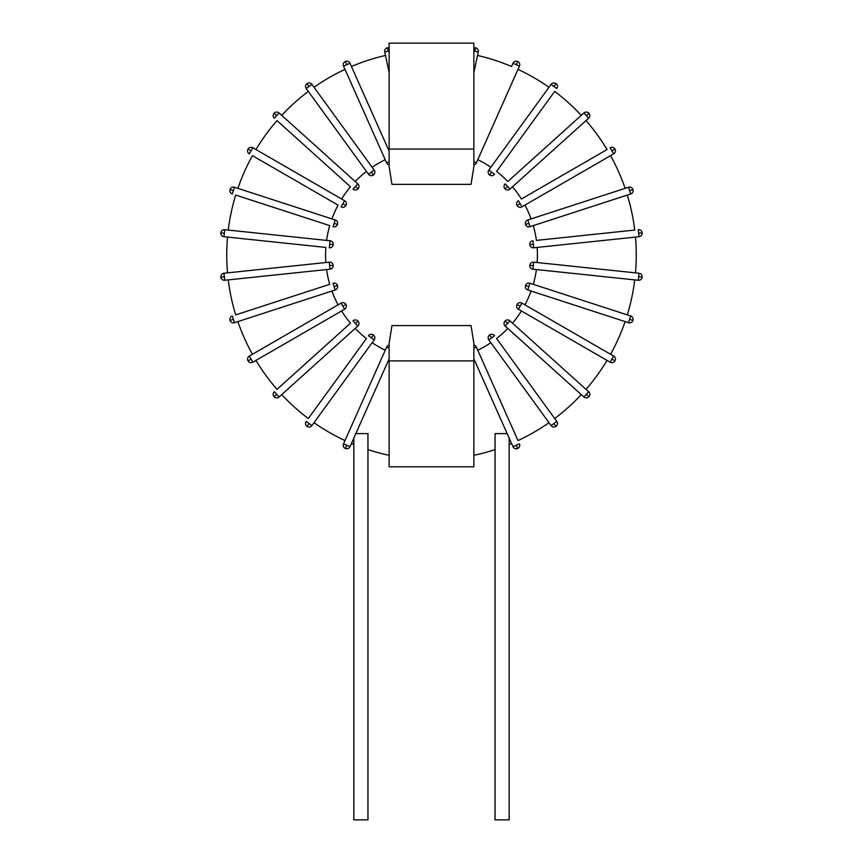 <?xml version="1.0" encoding="UTF-8"?>
<svg xmlns="http://www.w3.org/2000/svg" width="863" height="863" viewBox="0 0 863 863"><rect width="100%" height="100%" fill="white"/><g stroke="black" fill="none" stroke-linecap="round" stroke-linejoin="round"><path stroke-width="1.29" d="M473.863 72.643L478.264 51.963A3.528 3.528 0 0 0 475.545 47.778A3.528 3.528 0 0 1 478.264 51.963L474.812 51.23L475.545 47.778A3.528 3.528 0 0 0 473.863 47.832A3.528 3.528 0 0 1 475.545 47.778M473.863 348.188L473.863 466.807L389.137 466.807L389.137 343.237L391.964 325.588L471.036 325.588L473.863 343.237L473.863 348.188L476.365 347.077L517.994 440.572A204.768 204.768 0 0 0 548.987 422.687M490.864 167.26A105.912 105.912 0 0 0 477.778 159.709L476.365 162.88L473.863 161.769L473.863 166.721L471.036 184.369L391.964 184.369L389.137 166.721L389.137 161.769L386.635 162.88A3.528 3.528 0 0 0 389.137 164.898M389.137 161.769L389.137 43.15L473.863 43.15L473.863 161.769M473.863 360.896L389.137 360.896M389.137 345.049A3.528 3.528 0 0 0 386.635 347.077A3.528 3.528 0 0 1 389.137 345.049A3.528 3.528 0 0 0 386.635 347.077L343.55 443.83L386.635 347.077L389.137 348.188M346.775 445.265L343.55 443.83A3.528 3.528 0 0 0 345.34 448.49A3.528 3.528 0 0 0 350 446.7L346.775 445.265L345.34 448.49A3.528 3.528 0 0 1 343.55 443.83A3.528 3.528 0 0 0 345.34 448.49A3.528 3.528 0 0 0 350 446.7L389.137 358.814M343.55 66.127L350 63.258L389.137 151.144L350 63.258A3.528 3.528 0 0 0 345.34 61.467A3.528 3.528 0 0 0 343.55 66.127A3.528 3.528 0 0 1 345.34 61.467A3.528 3.528 0 0 0 343.55 66.127L386.635 162.88M627.304 314.887A204.768 204.768 0 0 0 634.747 279.892L536.408 269.558A105.912 105.912 0 0 1 533.269 284.326M610.573 354.283A204.768 204.768 0 0 0 625.125 321.597L628.512 322.697A3.528 3.528 0 0 0 632.957 320.432A3.528 3.528 0 0 0 630.691 315.987L529.968 283.258A3.528 3.528 0 0 0 525.513 285.524A3.528 3.528 0 0 0 527.778 289.968L628.512 322.697L629.602 319.342L632.957 320.432A3.528 3.528 0 0 1 628.512 322.697A3.528 3.528 0 0 0 632.957 320.432A3.528 3.528 0 0 0 630.691 315.987L629.602 319.342M586.009 389.353A204.768 204.768 0 0 0 607.045 360.4L521.403 310.96A105.912 105.912 0 0 1 512.525 323.183M554.693 418.533A204.768 204.768 0 0 0 581.284 394.596L507.8 328.436A105.912 105.912 0 0 1 496.581 338.544L556.786 421.414L496.581 338.544M314.013 422.687A204.768 204.768 0 0 0 345.006 440.572M281.716 394.596A204.768 204.768 0 0 0 308.307 418.533L366.419 338.544A105.912 105.912 0 0 1 355.2 328.436M237.875 321.597A204.768 204.768 0 0 0 252.428 354.283L338.059 304.844A105.912 105.912 0 0 1 331.921 291.047M255.955 360.4A204.768 204.768 0 0 0 276.991 389.353L350.475 323.183A105.912 105.912 0 0 1 341.597 310.96M228.253 279.892A204.768 204.768 0 0 0 235.696 314.887L329.731 284.326A105.912 105.912 0 0 1 326.592 269.558M385.481 55.448A204.768 204.768 0 0 0 351.457 66.505M345.006 69.374A204.768 204.768 0 0 0 314.013 87.271L372.136 167.26A105.912 105.912 0 0 1 385.222 159.709M308.307 91.413A204.768 204.768 0 0 0 281.716 115.362M341.597 198.997A105.912 105.912 0 0 1 350.475 186.775L276.991 120.604A204.768 204.768 0 0 0 255.955 149.547M331.921 218.911A105.912 105.912 0 0 1 338.059 205.103L252.428 155.664A204.768 204.768 0 0 0 237.875 188.35M533.269 225.621A105.912 105.912 0 0 1 536.408 240.399L634.747 230.065A204.768 204.768 0 0 0 627.304 195.07M635.481 272.87A204.768 204.768 0 0 0 635.481 237.088M524.941 205.103A105.912 105.912 0 0 1 531.079 218.911L625.125 188.35A204.768 204.768 0 0 0 610.573 155.664M512.525 186.775A105.912 105.912 0 0 1 521.403 198.997L607.045 149.547A204.768 204.768 0 0 0 586.009 120.604M581.284 115.362A204.768 204.768 0 0 0 554.693 91.413L496.581 171.413A105.912 105.912 0 0 1 507.8 181.521L583.927 112.977L507.8 181.521M548.987 87.271A204.768 204.768 0 0 0 517.994 69.374L477.778 159.709M473.863 164.898A3.528 3.528 0 0 0 476.365 162.88A3.528 3.528 0 0 1 473.863 164.898A3.528 3.528 0 0 0 476.365 162.88L519.45 66.127A3.528 3.528 0 0 0 517.66 61.467A3.528 3.528 0 0 0 513 63.258L511.543 66.505A204.768 204.768 0 0 0 477.519 55.448M326.592 240.399A105.912 105.912 0 0 1 329.731 225.621L235.696 195.07A204.768 204.768 0 0 0 228.253 230.065M227.519 237.088A204.768 204.768 0 0 0 227.519 272.87L325.858 262.535A105.912 105.912 0 0 1 325.858 247.422L223.97 236.71L325.858 247.422M509.17 438.102L509.17 444.445A204.768 204.768 0 0 0 511.543 443.453M473.863 455.308A204.768 204.768 0 0 0 495.049 449.634L495.049 819.85L509.17 819.85L509.17 444.445M355.826 433.614L367.951 433.614L367.951 449.634A204.768 204.768 0 0 0 389.137 455.308M351.457 443.453A204.768 204.768 0 0 0 353.83 444.445L353.83 819.85L367.951 819.85L367.951 449.634M525.513 285.524L528.868 286.613L529.968 283.258M625.125 321.597L527.778 289.968L528.868 286.613M355.2 181.521A105.912 105.912 0 0 1 366.419 171.413M385.222 350.249A105.912 105.912 0 0 1 372.136 342.687M490.864 342.687A105.912 105.912 0 0 1 477.778 350.249M531.079 291.047A105.912 105.912 0 0 1 524.941 304.844M537.142 247.422A105.912 105.912 0 0 1 537.142 262.535M507.174 433.614L495.049 433.614L495.049 449.634M353.83 438.102L353.83 444.445M607.045 149.547L521.403 198.997M517.11 205.556L520.162 203.787L518.404 200.723A3.528 3.528 0 0 0 517.11 205.556A3.528 3.528 0 0 0 521.932 206.84L613.658 153.884A3.528 3.528 0 0 0 614.952 149.062A3.528 3.528 0 0 0 610.13 147.767L613.658 153.884A3.528 3.528 0 0 0 614.952 149.062A3.528 3.528 0 0 1 613.658 153.884M611.889 150.831L614.952 149.062A3.528 3.528 0 0 0 610.13 147.767M504.963 188.835L507.584 186.473L505.222 183.841A3.528 3.528 0 0 0 504.963 188.835A3.528 3.528 0 0 0 509.947 189.094L588.652 118.22A3.528 3.528 0 0 0 588.922 113.236A3.528 3.528 0 0 0 583.927 112.977L588.652 118.22M586.29 115.599L588.922 113.236M628.512 187.249L527.778 219.979A3.528 3.528 0 0 0 525.513 224.434A3.528 3.528 0 0 0 529.968 226.699L630.691 193.97A3.528 3.528 0 0 0 632.957 189.515A3.528 3.528 0 0 0 628.512 187.249L630.691 193.97A3.528 3.528 0 0 0 632.957 189.515A3.528 3.528 0 0 1 630.691 193.97M525.513 224.434L528.868 223.344L527.778 219.979M629.602 190.615L632.957 189.515M496.581 171.413L554.693 91.413M551.079 84.391L553.938 86.462L556.009 83.603A3.528 3.528 0 0 0 551.079 84.391L488.825 170.076A3.528 3.528 0 0 0 489.601 175.006A3.528 3.528 0 0 0 494.531 174.218L488.825 170.076M553.938 86.462L556.786 88.533A3.528 3.528 0 0 0 556.009 83.603A3.528 3.528 0 0 1 556.786 88.533A3.528 3.528 0 0 0 556.009 83.603M489.601 175.006L491.683 172.147M516.225 64.693L517.66 61.467A3.528 3.528 0 0 0 513 63.258L519.45 66.127L517.994 69.374M517.66 61.467A3.528 3.528 0 0 1 519.45 66.127M473.863 149.062L389.137 149.062M333.194 244.65L329.677 244.272L329.31 247.789A3.528 3.528 0 0 0 333.194 244.65A3.528 3.528 0 0 0 330.044 240.766L224.714 229.698A3.528 3.528 0 0 0 220.831 232.837A3.528 3.528 0 0 0 223.97 236.71L224.714 229.698A3.528 3.528 0 0 0 220.831 232.837A3.528 3.528 0 0 1 224.714 229.698M224.348 233.204L220.831 232.837M235.696 195.07L329.731 225.621M337.487 224.434L334.132 223.344L333.032 226.699A3.528 3.528 0 0 0 337.487 224.434A3.528 3.528 0 0 0 335.222 219.979L234.488 187.249A3.528 3.528 0 0 0 230.043 189.515A3.528 3.528 0 0 0 232.309 193.97L234.488 187.249A3.528 3.528 0 0 0 230.043 189.515A3.528 3.528 0 0 1 234.488 187.249M233.398 190.615L230.043 189.515A3.528 3.528 0 0 0 232.309 193.97M634.747 230.065L536.408 240.399M529.893 244.639L533.323 244.272L532.956 240.766A3.528 3.528 0 0 0 529.806 244.65A3.528 3.528 0 0 0 533.69 247.789L639.03 236.71A3.528 3.528 0 0 0 642.169 232.837A3.528 3.528 0 0 0 638.286 229.698L639.03 236.71A3.528 3.528 0 0 0 642.169 232.837A3.528 3.528 0 0 1 639.03 236.71M638.652 233.204L642.169 232.837M252.428 155.664L338.059 205.103M345.89 205.556L342.838 203.787L341.068 206.84A3.528 3.528 0 0 0 345.89 205.556A3.528 3.528 0 0 0 344.596 200.723L252.87 147.767A3.528 3.528 0 0 0 248.048 149.062A3.528 3.528 0 0 0 249.342 153.884L252.87 147.767A3.528 3.528 0 0 0 248.048 149.062A3.528 3.528 0 0 1 252.87 147.767M251.111 150.831L248.048 149.062A3.528 3.528 0 0 0 249.342 153.884M276.991 120.604L350.475 186.775M358.037 188.835L355.416 186.473L353.053 189.094A3.528 3.528 0 0 0 358.037 188.835A3.528 3.528 0 0 0 357.778 183.841L279.073 112.977A3.528 3.528 0 0 0 274.078 113.236A3.528 3.528 0 0 0 274.348 118.22L279.073 112.977A3.528 3.528 0 0 0 274.078 113.236A3.528 3.528 0 0 1 279.073 112.977M276.71 115.599L274.078 113.236M309.062 86.462L306.991 83.603A3.528 3.528 0 0 0 306.214 88.533L368.469 174.218A3.528 3.528 0 0 0 373.399 175.006A3.528 3.528 0 0 0 374.175 170.076L311.921 84.391A3.528 3.528 0 0 0 306.991 83.603A3.528 3.528 0 0 0 306.214 88.533L311.921 84.391L314.013 87.271M373.399 175.006L371.317 172.147L368.469 174.218M372.136 167.26L374.175 170.076L371.317 172.147M306.991 83.603A3.528 3.528 0 0 1 311.921 84.391A3.528 3.528 0 0 0 306.991 83.603M224.714 280.259L330.044 269.191A3.528 3.528 0 0 0 333.194 265.308A3.528 3.528 0 0 0 329.31 262.169L223.97 273.237A3.528 3.528 0 0 0 220.831 277.12A3.528 3.528 0 0 0 224.714 280.259L223.97 273.237L227.519 272.87M333.107 265.319L329.677 265.675L330.044 269.191M224.348 276.753L220.831 277.12A3.528 3.528 0 0 1 223.97 273.237A3.528 3.528 0 0 0 220.831 277.12M325.858 262.535L329.31 262.169L329.677 265.675M329.731 284.326L235.696 314.887M234.488 322.697L233.398 319.342L230.043 320.432A3.528 3.528 0 0 0 234.488 322.697L335.222 289.968A3.528 3.528 0 0 0 337.487 285.524A3.528 3.528 0 0 0 333.032 283.258L335.222 289.968M233.398 319.342L232.309 315.987A3.528 3.528 0 0 0 230.043 320.432A3.528 3.528 0 0 1 232.309 315.987A3.528 3.528 0 0 0 230.043 320.432M337.487 285.524L334.132 286.613M251.111 359.127L248.048 360.896A3.528 3.528 0 0 0 252.87 362.18L344.596 309.224A3.528 3.528 0 0 0 345.89 304.402A3.528 3.528 0 0 0 341.068 303.107L249.342 356.063A3.528 3.528 0 0 0 248.048 360.896A3.528 3.528 0 0 0 252.87 362.18L249.342 356.063L252.428 354.283M345.89 304.402L342.838 306.171L344.596 309.224M338.059 304.844L341.068 303.107L342.838 306.171M248.048 360.896A3.528 3.528 0 0 1 249.342 356.063A3.528 3.528 0 0 0 248.048 360.896M350.475 323.183L276.991 389.353M279.073 396.98L276.71 394.359L274.078 396.721A3.528 3.528 0 0 0 279.073 396.98L357.778 326.106A3.528 3.528 0 0 0 358.037 321.122A3.528 3.528 0 0 0 353.053 320.863L357.778 326.106M276.71 394.359L274.348 391.726A3.528 3.528 0 0 0 274.078 396.721M358.037 321.122L355.416 323.485M366.419 338.544L308.307 418.533M311.921 425.567L309.062 423.496L306.991 426.354A3.528 3.528 0 0 0 311.921 425.567L374.175 339.882A3.528 3.528 0 0 0 373.399 334.952A3.528 3.528 0 0 0 368.469 335.729L374.175 339.882M309.062 423.496L306.214 421.414A3.528 3.528 0 0 0 306.991 426.354A3.528 3.528 0 0 1 306.214 421.414A3.528 3.528 0 0 0 306.991 426.354M373.399 334.952L371.317 337.811M489.601 334.952L491.683 337.811L494.531 335.729A3.528 3.528 0 0 0 489.601 334.952A3.528 3.528 0 0 0 488.825 339.882L551.079 425.567A3.528 3.528 0 0 0 556.009 426.354A3.528 3.528 0 0 0 556.786 421.414L551.079 425.567A3.528 3.528 0 0 0 556.009 426.354A3.528 3.528 0 0 1 551.079 425.567M553.938 423.496L556.009 426.354A3.528 3.528 0 0 0 556.786 421.414M517.994 440.572L476.365 347.077A3.528 3.528 0 0 0 473.863 345.049M473.863 358.814L513 446.7A3.528 3.528 0 0 0 517.66 448.49A3.528 3.528 0 0 0 519.45 443.83L513 446.7A3.528 3.528 0 0 0 517.66 448.49A3.528 3.528 0 0 1 513 446.7M519.45 443.83A3.528 3.528 0 0 1 517.66 448.49A3.528 3.528 0 0 0 519.45 443.83M516.225 445.265L517.66 448.49M639.03 273.237L533.69 262.169A3.528 3.528 0 0 0 529.806 265.308A3.528 3.528 0 0 0 532.956 269.191L638.286 280.259A3.528 3.528 0 0 0 642.169 277.12A3.528 3.528 0 0 0 639.03 273.237L638.286 280.259L634.747 279.892M529.806 265.308L533.323 265.675L533.69 262.169M638.652 276.753L642.169 277.12A3.528 3.528 0 0 1 638.286 280.259A3.528 3.528 0 0 0 642.169 277.12M536.408 269.558L532.956 269.191L533.323 265.675M611.889 359.127L614.952 360.896A3.528 3.528 0 0 0 613.658 356.063L521.932 303.107A3.528 3.528 0 0 0 517.11 304.402A3.528 3.528 0 0 0 518.404 309.224L610.13 362.18A3.528 3.528 0 0 0 614.952 360.896A3.528 3.528 0 0 0 613.658 356.063L610.13 362.18L607.045 360.4M517.11 304.402L520.162 306.171L521.932 303.107M521.403 310.96L518.404 309.224L520.162 306.171M614.952 360.896A3.528 3.528 0 0 1 610.13 362.18A3.528 3.528 0 0 0 614.952 360.896M588.652 391.726L509.947 320.863A3.528 3.528 0 0 0 504.963 321.122A3.528 3.528 0 0 0 505.222 326.106L583.927 396.98A3.528 3.528 0 0 0 588.922 396.721A3.528 3.528 0 0 0 588.652 391.726L583.927 396.98L581.284 394.596M504.963 321.122L507.584 323.485L509.947 320.863M586.29 394.359L588.922 396.721A3.528 3.528 0 0 1 583.927 396.98A3.528 3.528 0 0 0 588.922 396.721M507.8 328.436L505.222 326.106L507.584 323.485M384.736 51.963L388.188 51.23L387.455 47.778A3.528 3.528 0 0 1 389.137 47.832A3.528 3.528 0 0 0 384.736 51.963A3.528 3.528 0 0 1 387.455 47.778A3.528 3.528 0 0 0 384.736 51.963L389.137 72.643M388.188 51.23L389.137 51.036M346.775 64.693L345.34 61.467A3.528 3.528 0 0 1 350 63.258A3.528 3.528 0 0 0 345.34 61.467M521.932 206.84L520.162 203.787M509.947 189.094L507.584 186.473M529.968 226.699L528.868 223.344M330.044 240.766L329.677 244.272M335.222 219.979L334.132 223.344M533.69 247.789L533.323 244.272M344.596 200.723L342.838 203.787M357.778 183.841L355.416 186.473M488.825 339.882L491.683 337.811M473.863 51.036L474.812 51.23"/></g></svg>
